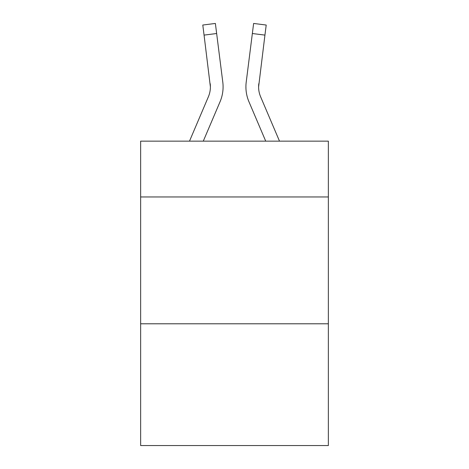 <?xml version="1.0" encoding="UTF-8"?>
<svg xmlns="http://www.w3.org/2000/svg" width="469" height="469" viewBox="0 0 469 469"><rect width="100%" height="100%" fill="white"/><g stroke="black" fill="none" stroke-linecap="round" stroke-linejoin="round"><path stroke-width="0.7" d="M328.359 196.957L328.359 141.151L140.641 141.151L140.641 196.957L328.359 196.957L328.359 445.55L140.641 445.55L140.641 196.957M328.359 323.792L140.641 323.792M203.276 141.151L220.043 101.773A38.048 38.048 -53 0 0 222.787 82.098L216.649 33.516L204.062 35.105L202.79 25.039L215.377 23.45L216.649 33.516M189.494 141.151L208.377 96.802A25.367 25.367 -34.2 0 0 210.399 86.917L204.062 35.105M223.086 87.164L223.086 86.847M222.593 80.574L222.787 82.098M279.506 141.151L260.623 96.802A25.367 25.367 34.2 0 1 258.601 86.912L264.938 35.105L252.351 33.516L253.623 23.45L266.21 25.039L253.623 23.45L266.21 25.039L253.623 23.45L266.21 25.039L253.623 23.45L266.21 25.039L253.623 23.45L266.21 25.039L253.623 23.45L266.21 25.039L253.623 23.45L266.21 25.039L253.623 23.45L266.21 25.039L264.938 35.105M265.724 141.151L248.957 101.773A38.048 38.048 53 0 1 246.213 82.098L252.351 33.516M208.377 96.802A25.367 25.367 -53 0 0 210.399 86.917A25.367 25.367 -53 0 1 208.377 96.802A25.367 25.367 -53 0 0 210.399 86.917A25.367 25.367 -53 0 1 208.377 96.802A25.367 25.367 -53 0 0 210.399 86.917A25.367 25.367 -53 0 1 208.377 96.802A25.367 25.367 -53 0 0 210.399 86.917A25.367 25.367 -53 0 1 208.377 96.802A25.367 25.367 -53 0 0 210.399 86.917A25.367 25.367 -53 0 1 208.377 96.802A25.367 25.367 -53 0 0 210.399 86.917A25.367 25.367 -53 0 1 208.377 96.802A25.367 25.367 -53 0 0 210.399 86.917A25.367 25.367 -53 0 1 208.377 96.802A25.367 25.367 -53 0 0 210.399 86.917A25.367 25.367 -53 0 1 208.377 96.802A25.367 25.367 -53 0 0 210.399 86.917A25.367 25.367 -53 0 1 208.377 96.802A25.367 25.367 -53 0 0 210.399 86.917A25.367 25.367 -53 0 1 208.377 96.802A25.367 25.367 -53 0 0 210.399 86.917A25.367 25.367 -53 0 1 208.377 96.802A25.367 25.367 -53 0 0 210.399 86.917A25.367 25.367 -53 0 1 208.377 96.802A25.367 25.367 -53 0 0 210.399 86.917A25.367 25.367 -53 0 1 208.377 96.802A25.367 25.367 -53 0 0 210.399 86.917A25.367 25.367 -53 0 1 208.377 96.802A25.367 25.367 -53 0 0 210.399 86.917A25.367 25.367 -53 0 1 208.377 96.802A25.367 25.367 -53 0 0 210.399 86.917A25.367 25.367 -53 0 1 208.377 96.802A25.367 25.367 -53 0 0 210.399 86.917A25.367 25.367 -53 0 1 208.377 96.802A25.367 25.367 -53 0 0 210.399 86.917A25.367 25.367 -53 0 1 208.377 96.802A25.367 25.367 -53 0 0 210.399 86.917A25.367 25.367 -53 0 1 208.377 96.802A25.367 25.367 -53 0 0 210.399 86.917A25.367 25.367 -53 0 1 208.377 96.802A25.367 25.367 -53 0 0 210.399 86.917A25.367 25.367 -53 0 1 208.377 96.802A25.367 25.367 -53 0 0 210.399 86.917A25.367 25.367 -53 0 1 208.377 96.802A25.367 25.367 -53 0 0 210.399 86.917A25.367 25.367 -53 0 1 208.377 96.802A25.367 25.367 -53 0 0 210.399 86.917A25.367 25.367 -53 0 1 208.377 96.802A25.367 25.367 -53 0 0 210.399 86.917A25.367 25.367 -53 0 1 208.377 96.802A25.367 25.367 -53 0 0 210.399 86.917L210.2 83.687A25.367 25.367 -53 0 1 208.377 96.802M260.623 96.802A25.367 25.367 53 0 1 258.601 86.912L258.8 83.687A25.367 25.367 53 0 0 260.623 96.802A25.367 25.367 53 0 1 258.601 86.912A25.367 25.367 53 0 0 260.623 96.802A25.367 25.367 53 0 1 258.601 86.912A25.367 25.367 53 0 0 260.623 96.802A25.367 25.367 53 0 1 258.601 86.912A25.367 25.367 53 0 0 260.623 96.802A25.367 25.367 53 0 1 258.601 86.912A25.367 25.367 53 0 0 260.623 96.802A25.367 25.367 53 0 1 258.601 86.912A25.367 25.367 53 0 0 260.623 96.802A25.367 25.367 53 0 1 258.601 86.912A25.367 25.367 53 0 0 260.623 96.802A25.367 25.367 53 0 1 258.601 86.912A25.367 25.367 53 0 0 260.623 96.802A25.367 25.367 53 0 1 258.601 86.912A25.367 25.367 53 0 0 260.623 96.802A25.367 25.367 53 0 1 258.601 86.912A25.367 25.367 53 0 0 260.623 96.802A25.367 25.367 53 0 1 258.601 86.912A25.367 25.367 53 0 0 260.623 96.802A25.367 25.367 53 0 1 258.601 86.912A25.367 25.367 53 0 0 260.623 96.802A25.367 25.367 53 0 1 258.601 86.912A25.367 25.367 53 0 0 260.623 96.802A25.367 25.367 53 0 1 258.601 86.912A25.367 25.367 53 0 0 260.623 96.802A25.367 25.367 53 0 1 258.601 86.912A25.367 25.367 53 0 0 260.623 96.802A25.367 25.367 53 0 1 258.601 86.912A25.367 25.367 53 0 0 260.623 96.802A25.367 25.367 53 0 1 258.601 86.912A25.367 25.367 53 0 0 260.623 96.802A25.367 25.367 53 0 1 258.601 86.912A25.367 25.367 53 0 0 260.623 96.802A25.367 25.367 53 0 1 258.601 86.912A25.367 25.367 53 0 0 260.623 96.802A25.367 25.367 53 0 1 258.601 86.912A25.367 25.367 53 0 0 260.623 96.802A25.367 25.367 53 0 1 258.601 86.912A25.367 25.367 53 0 0 260.623 96.802A25.367 25.367 53 0 1 258.601 86.912A25.367 25.367 53 0 0 260.623 96.802A25.367 25.367 53 0 1 258.601 86.912A25.367 25.367 53 0 0 260.623 96.802A25.367 25.367 53 0 1 258.601 86.912A25.367 25.367 53 0 0 260.623 96.802A25.367 25.367 53 0 1 258.601 86.912A25.367 25.367 53 0 0 260.623 96.802A25.367 25.367 53 0 1 258.601 86.912A25.367 25.367 53 0 0 260.623 96.802M245.961 88.723L245.914 86.847M246.213 82.098L246.407 80.574M266.21 25.039L253.623 23.45M202.79 25.039L215.377 23.45"/></g></svg>
